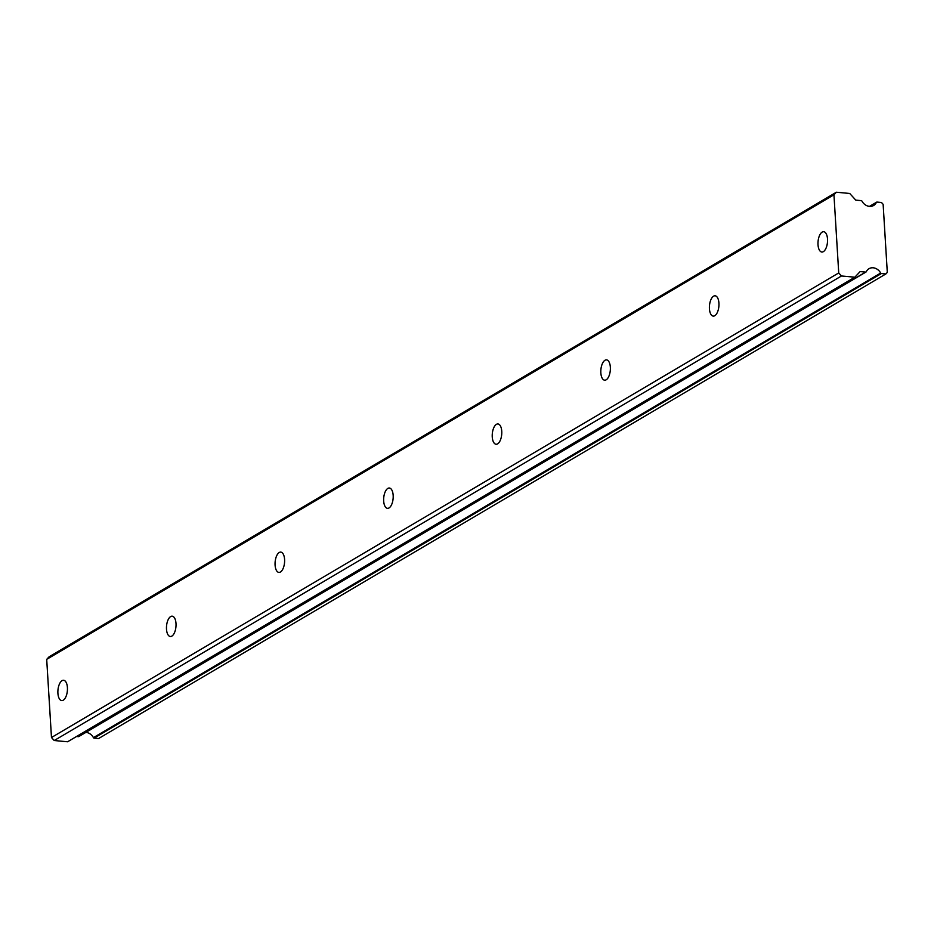 <?xml version="1.0" encoding="UTF-8"?>
<svg xmlns="http://www.w3.org/2000/svg" width="934" height="934" viewBox="0 0 934 934"><rect width="100%" height="100%" fill="white"/><g stroke="black" fill="none" stroke-linecap="round" stroke-linejoin="round"><path stroke-width="1.4" d="M62.064 680.653A10.192 4.717 -84.7 0 0 57.873 691.627A10.192 4.717 -84.7 0 0 61.726 700.582A10.192 4.717 -84.7 0 0 63.255 700.196A10.192 4.717 -84.7 0 0 67.446 689.222A10.192 4.717 -84.7 0 0 63.605 680.267A10.192 4.717 -84.7 0 0 62.064 680.653M822.165 232.099A10.192 4.717 -84.7 0 0 817.974 243.073A10.192 4.717 -84.7 0 0 821.827 252.028A10.192 4.717 -84.7 0 0 823.368 251.643A10.192 4.717 -84.7 0 0 827.547 240.668A10.192 4.717 -84.7 0 0 823.706 231.714A10.192 4.717 -84.7 0 0 822.165 232.099M713.576 296.183A10.192 4.717 -84.7 0 0 709.396 307.146A10.192 4.717 -84.7 0 0 713.237 316.101A10.192 4.717 -84.7 0 0 714.779 315.715A10.192 4.717 -84.7 0 0 718.958 304.753A10.192 4.717 -84.7 0 0 715.117 295.798A10.192 4.717 -84.7 0 0 713.576 296.183M604.999 360.255A10.192 4.717 -84.7 0 0 600.807 371.23A10.192 4.717 -84.7 0 0 604.66 380.185A10.192 4.717 -84.7 0 0 606.189 379.799A10.192 4.717 -84.7 0 0 610.381 368.825A10.192 4.717 -84.7 0 0 606.528 359.87A10.192 4.717 -84.7 0 0 604.999 360.255M496.409 424.34A10.192 4.717 -84.7 0 0 492.218 435.302A10.192 4.717 -84.7 0 0 496.071 444.257A10.192 4.717 -84.7 0 0 497.6 443.872A10.192 4.717 -84.7 0 0 501.791 432.909A10.192 4.717 -84.7 0 0 497.939 423.954A10.192 4.717 -84.7 0 0 496.409 424.34M387.82 488.412A10.192 4.717 -84.7 0 0 383.641 499.386A10.192 4.717 -84.7 0 0 387.482 508.341A10.192 4.717 -84.7 0 0 389.023 507.956A10.192 4.717 -84.7 0 0 393.202 496.981A10.192 4.717 -84.7 0 0 389.361 488.027A10.192 4.717 -84.7 0 0 387.82 488.412M279.243 552.496A10.192 4.717 -84.7 0 0 275.051 563.459A10.192 4.717 -84.7 0 0 278.904 572.414A10.192 4.717 -84.7 0 0 280.433 572.028A10.192 4.717 -84.7 0 0 284.625 561.065A10.192 4.717 -84.7 0 0 280.772 552.111A10.192 4.717 -84.7 0 0 279.243 552.496M170.653 616.568A10.192 4.717 -84.7 0 0 166.462 627.543A10.192 4.717 -84.7 0 0 170.315 636.498A10.192 4.717 -84.7 0 0 171.844 636.112A10.192 4.717 -84.7 0 0 176.036 625.138A10.192 4.717 -84.7 0 0 172.183 616.183A10.192 4.717 -84.7 0 0 170.653 616.568M869.671 206.402L876.361 202.456A9.328 7.846 -120.5 0 1 873.64 205.48A9.328 7.846 -120.5 0 1 869.449 206.379A9.328 7.846 -120.5 0 1 861.965 201.125A0.876 0.736 -120.5 0 0 861.265 200.635L855.766 200.121L849.73 193.466L836.35 192.229L833.945 194.786L838.732 272.938L51.475 737.51L46.7 659.357L833.945 194.786M881.381 273.545L885.864 273.954L98.607 738.525L94.136 738.117L881.381 273.545A0.876 0.736 -120.5 0 1 880.68 273.055L93.435 737.626A0.876 0.736 59.5 0 0 94.136 738.117M85.928 732.361A9.328 7.846 -120.5 0 1 93.435 737.626M838.732 272.938L841.476 275.974L854.844 277.2L860.132 271.584L865.643 272.086L78.398 736.657A0.876 0.736 59.5 0 0 79.04 736.296M78.398 736.657L76.553 736.494M51.475 737.51L54.219 740.534L67.598 741.771L854.844 277.2M836.35 192.229L49.105 656.8L46.7 659.357M841.476 275.974L54.219 740.534M880.68 273.055A9.328 7.846 -120.5 0 0 869.005 268.7A9.328 7.846 -120.5 0 0 866.285 271.724A0.876 0.736 -120.5 0 1 865.643 272.086M885.864 273.954L887.3 272.424L883.132 204.312L881.486 202.503L877.014 202.083A0.876 0.736 -120.5 0 0 876.361 202.456M869.472 206.391L876.617 202.164M78.783 736.576L866.028 272.004"/></g></svg>
